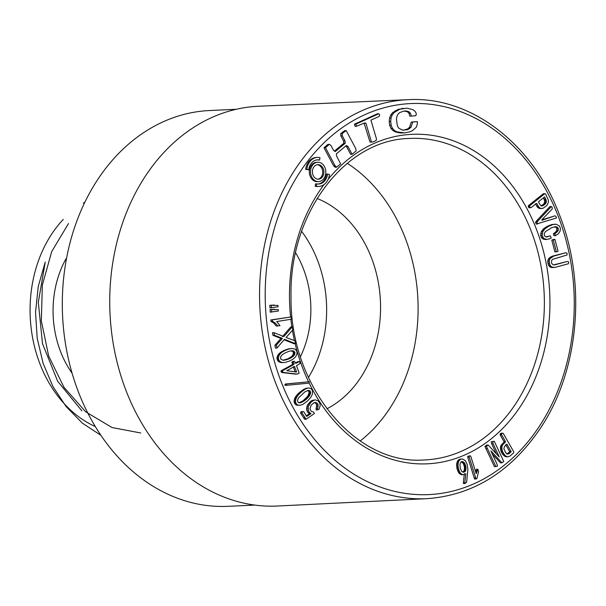 <?xml version="1.0" encoding="UTF-8"?>
<svg xmlns="http://www.w3.org/2000/svg" width="606" height="606" viewBox="0 0 606 606"><rect width="100%" height="100%" fill="white"/><g stroke="black" fill="none" stroke-linecap="round" stroke-linejoin="round"><path stroke-width="0.91" d="M236.31 109.285L209.525 110.534A198.109 156.325 87.3 0 0 149.485 128.964A198.109 156.325 87.3 0 0 67.516 354.843A198.109 156.325 87.3 0 0 227.947 506.328L254.74 505.078M292.213 326.907L292.796 329.899L286.062 337.504L294.902 340.754L295.47 343.655L284.525 339.315L276.934 348.049L275.465 348.117L274.904 345.238L280.949 338.466L272.98 335.33L272.473 332.702L273.942 332.633L283.85 336.588L292.213 326.907L290.744 326.975L282.381 336.656M295.47 343.655L294.001 343.723L284.1 339.799M276.321 326.066L273.745 323.059L271.003 321.43L270.837 319.96L291.107 316.938L291.365 319.218L276.722 321.521L280.017 325.642L276.321 326.066M270.208 312.158L270.064 309.552L278.245 309.621L278.328 311.022L270.208 312.158M269.965 307.931L269.814 305.31L278.002 305.424L278.086 306.803L269.965 307.931M477.846 469.211L476.225 473.672L470.832 456.454L470.309 455.757L469.4 456.189L469.158 457L476.036 478.967L476.945 478.535L478.566 471.536L477.846 469.211L476.369 469.279L475.422 471.544M470.309 455.757L467.93 456.257L467.688 457.068L474.566 479.035L476.036 478.967M488.148 445.054L486.679 445.122L484.921 446.425L494.42 466.65L497.473 466.173L497.026 464.128L490.89 450.909L502.003 462.802L503.76 461.492L494.261 441.274L492.686 441.683L493.125 443.721L499.268 456.947L488.148 445.054L486.398 446.357L495.89 466.582M494.261 441.274L491.208 441.751L491.655 443.789L496.511 453.992M492.178 453.932L500.533 462.87L502.003 462.802M463.325 482.823L463.567 483.55L465.037 483.482L466.612 482.3L467.923 469.309L467.082 464.135L465.325 460.613L462.613 459L460.121 459.136L458.159 460.166L456.712 463.385L456.969 468.597L458.863 473.036L461.575 474.763L463.991 474.612L465.825 473.68L464.794 482.755L463.325 482.823L464.355 473.748M500.374 447.895L501.064 451.432L502.344 453.879L505.609 456.704L508.063 456.78L509.972 456.098L513.661 452.826L513.774 451.864L503.222 433.366L502.495 433.176L501.026 433.245L500.177 434.01L500.192 434.957L503.912 441.486L503.775 442.403L500.836 445.698L500.374 447.895L501.851 447.826L502.139 450.16L500.67 450.228M565.701 252.778L552.263 256.179L548.521 258.694L547.71 261.542L548.392 265.011L550.187 267.079L551.642 267.541L554.801 267.458L568.451 263.739L568.693 261.898L567.292 261.474L554.354 264.966L552.99 264.792L551.468 262.966L551.68 260.383L552.558 259.353L567.049 254.997L567.019 253.103L565.701 252.778L553.732 256.111L549.99 258.626L549.18 261.474L549.862 264.943L551.657 267.011L554.801 267.458M567.292 261.474L553.626 264.875M314.113 402.535L315.559 403.096L316.62 404.755L316.082 409.997L318.9 409.467L320.142 405.929L319.983 403.755L318.218 400.854L315.271 399.892L313.703 400.324L310.923 402.308L308.189 406.823L308.439 410.785L309.363 412.421L310.969 413.625L306.765 416.443L303.712 411.656L302.568 411.588L302.008 412.951L306.136 419.223L314.06 413.8L314.408 413.489L313.476 411.951L311.878 411.701L310.59 410.451L310.022 408.686L311.219 405.088L313.991 402.77L315.582 402.467L317.029 403.028L318.089 404.687L317.552 409.929M302.568 411.588L301.099 411.656L300.538 413.019L304.666 419.291L306.136 419.223M315.271 399.892L312.234 400.392L310.742 401.278L307.469 405.103L306.545 408.868L306.969 410.853L307.893 412.489L309.499 413.693L306.333 415.777M554.952 239.431L551.778 240.052L554.876 251.876L556.732 251.785L558.058 251.263L554.952 239.431L553.248 239.984L556.346 251.808M297.273 405.285L300.591 405.156L303.098 404.21L307.628 400.869L310.916 397.203L312.363 394.279L312.507 390.809L311.582 389.06L309.098 388.014L306.651 388.173L303.235 389.635L298.326 393.499L295.311 397.157L294.061 400.907L294.44 403.096L296.402 405.066L299.644 405.262M554.816 224.205L551.574 224.584L547.362 226.265L543.468 228.841L541.249 231.803L540.643 235.56L542.226 238.567L545.385 239.529L548.892 239.044L551.233 238.014L550.263 235.84L546.203 236.999L544.415 235.802L544.226 233.711L545.445 231.568L551.74 227.636L556.005 226.667L557.565 227.311L558.346 228.75L558.217 230.371L557.368 231.659L554.823 233.818L555.444 235.651L558.361 233.81L560.05 231.242L560.436 228.568L559.55 226.114L556.353 224.258L553.043 224.515L548.831 226.197L544.938 228.773L542.718 231.734L542.112 235.492L543.703 238.499L546.854 239.461M554.535 226.735L556.096 227.379L556.876 228.818L556.74 230.439L555.899 231.727L553.354 233.886L553.975 235.719L555.444 235.651M550.263 235.84L546.036 236.931M309.287 381.757L285.911 383.946L285.07 384.196L284.941 385.393L286.411 385.325L308.318 383.204L309.158 382.954L309.287 381.757L287.38 383.878L286.54 384.128L286.411 385.325M551.399 206.502L549.93 206.57L536.355 221.122L535.507 222.41L536.219 224.099L556.467 217.971L555.967 216.395L554.876 215.834L541.938 220.304L541.931 219.667L552.255 208.972L552.217 207.464L551.399 206.502L537.825 221.054L536.977 222.341L537.689 224.031M554.876 215.834L541.931 219.864M299.25 361.577L296.326 363.176L295.561 363.002L294.425 361.327L292.956 361.396L291.978 361.933L292.456 364.221L291.804 364.918L281.063 370.796L281.078 371.834L281.828 372.531L295.736 374.152L298.205 373.713L299.182 373.175L296.516 365.691L300.106 363.395L299.872 362.244L299.25 361.577L297.781 361.646L294.857 363.244M535.53 203.813L537.302 207.047L539.749 208.532L543.067 208.275L546.832 205.555L548.339 202.533L548.369 200.063L545.544 193.912L544.786 193.693L543.317 193.761L528.387 205.676L528.788 207.714L531.007 207.706L536.28 203.502L536.999 203.745L535.909 203.798M281.169 362.608L285.267 362.426L289.373 361.085L292.653 359.419L295.705 356.722L296.985 353.699L296.948 351.503L295.19 349.177L292.281 348.488L288.282 348.927L283.638 350.624L280.351 352.51L278.04 354.889L276.927 357.964L277.889 360.918L280.222 362.411L283.646 362.608M406.891 108.163L398.263 109.307L392.696 112.58L390.741 115.019L389.582 117.988L389.226 121.48L389.666 125.283L390.938 128.389L393.059 130.646L395.491 131.926L400.361 132.979L404.528 132.903L409.929 131.828L412.254 130.798L416.14 127.396L417.178 124.798L417.451 121.632L412.709 122.018L411.057 127.154L409.247 128.813L407.08 129.813L402.422 130.063L398.687 128.124L397.369 125.919L396.453 119.246L396.907 116.375L397.998 114.186L399.68 112.557L404.437 110.936L408.785 111.618L410.451 113.261L411.315 116.094L415.875 115.693L416.33 113.678L415.125 111.36L412.997 109.656L406.891 108.163L399.733 109.239L394.165 112.511L392.211 114.951L391.059 117.92L390.696 121.412L391.135 125.215L392.415 128.321L394.529 130.578L396.96 131.858L404.528 132.903M404.02 111.027L407.315 111.686L408.982 113.33L409.845 116.163L411.315 116.094M415.148 121.715L411.239 122.086L409.588 127.222L407.777 128.881L403.202 130.275M317.703 162.241L316.529 162.294A9.696 7.651 87.3 0 0 309.333 172.339A9.696 7.651 87.3 0 0 317.43 181.671L318.604 181.611A9.696 7.651 87.3 0 0 321.544 180.709A9.696 7.651 87.3 0 0 325.558 169.657A9.696 7.651 87.3 0 0 317.703 162.241A9.696 7.651 87.3 0 0 310.514 172.286A9.696 7.651 87.3 0 0 318.604 181.611M345.708 146.061L346.534 146.614L350.639 154.348L352.109 154.28L356.123 150.924L355.76 148.614L346.177 130.57L342.223 133.547L342.284 135.774L345.019 140.933L345.268 143.213L335.239 151.591L333.641 150.546L330.899 145.395L329.3 144.342L325.505 147.75L335.095 165.794L336.641 167.203L340.648 163.855L336.61 156.136L336.375 153.863L346.405 145.478L348.003 146.546L352.109 154.28M329.3 144.342L327.831 144.41L324.036 147.819L333.626 165.862L335.163 167.271L336.641 167.203M346.177 130.57L344.708 130.638L340.746 133.615L340.814 135.842L343.549 141.001L343.799 143.281L334.459 151.083M364.108 123.177L370.016 142.107L372.879 141.986L376.167 140.516L376.5 138.986L370.925 120.117L379.144 116.428L379.712 115.042L378.803 113.739L355.919 124.139L356.54 126.237L364.615 122.95L365.91 123.162L371.486 142.039L372.879 141.986M378.803 113.739L377.333 113.807L354.449 124.207L355.071 126.306L356.54 126.237M317.006 159.87A12.12 9.567 -92.7 0 1 318.461 160.052L319.642 159.999L319.938 157.613A14.544 11.476 87.3 0 0 317.476 157.393A14.544 11.476 87.3 0 0 306.81 169.354L308.696 169.786A12.12 9.567 -92.7 0 1 317.589 159.817A12.12 9.567 -92.7 0 1 319.642 159.999M317.476 157.393L316.302 157.454A14.544 11.476 87.3 0 0 305.636 169.407L308.696 169.786M318.832 186.459L317.658 186.512A14.544 11.476 -92.7 0 1 315.196 186.292L315.499 183.906L316.673 183.853A12.12 9.567 87.3 0 0 318.718 184.035A12.12 9.567 87.3 0 0 327.611 174.073L329.505 174.498A14.544 11.476 -92.7 0 1 318.832 186.459A14.544 11.476 -92.7 0 1 316.377 186.239L316.673 183.853M318.127 184.042A12.12 9.567 87.3 0 0 326.437 174.127L327.611 174.073M300.44 356.707A91.862 72.493 87.3 0 0 295.599 252.77M65.963 258.83A91.862 72.493 87.3 0 0 72.099 373.258M63.259 219.402A120.988 95.468 87.3 0 0 31.868 333.459A120.988 95.468 87.3 0 0 95.301 426.579M84.863 202.26A120.988 95.468 87.3 0 0 83.31 203.161M100.891 435.313L82.363 423.132L66.168 406.634L52.904 386.484L43.102 363.335L37.193 338.163L35.542 312.135L38.254 286.418L45.245 262.042L38.314 302.296L42.503 343.685L57.668 381.272L81.893 410.891M140.736 432.979L112.004 427.533L85.666 411.815L63.971 387.287L48.662 355.995L41.322 320.801L42.352 285.002L51.715 251.573L68.508 223.523M301.629 231.348A111.837 88.249 -92.7 0 1 308.431 377.477M126.078 390.696A200.109 157.901 87.3 0 0 277.389 506.025L426.874 498.67A199.715 157.59 -92.7 0 1 275.859 383.568A199.715 157.59 -92.7 0 1 408.3 99.672L258.777 106.239A200.109 157.901 87.3 0 0 126.078 390.696M317.089 198.45A111.837 88.249 -92.7 0 1 380.235 297.788A111.837 88.249 -92.7 0 1 331.353 406.323A111.837 88.249 -92.7 0 1 326.884 408.792M347.283 163.325A159.363 125.753 -92.7 0 1 405.096 237.673A159.363 125.753 -92.7 0 1 360.214 440.963M292.281 348.488L289.6 348.662M291.077 348.594L288.282 348.927M289.751 348.859L286.843 349.344M288.312 349.276L285.6 349.791M287.07 349.723L284.593 350.2M286.062 350.132L283.638 350.624M285.108 350.556L282.737 351.071M284.206 351.003L281.888 351.525M283.358 351.457L281.093 352.003M282.563 351.935L280.351 352.51M281.82 352.442L279.677 353.048M281.146 352.98L279.063 353.624M280.54 353.556L279.987 354.169L278.518 354.237M279.987 354.169L279.51 354.821L278.04 354.889M279.51 354.821L279.04 355.608L277.571 355.677M279.04 355.608L278.571 356.76L277.101 356.836M278.571 356.76L278.396 357.896L276.927 357.964M278.396 357.896L278.502 358.994L277.033 359.063M278.502 358.994L278.858 360.009L277.381 360.078M278.858 360.009L279.366 360.85L277.889 360.918M279.366 360.85L280.025 361.517L278.555 361.585M280.025 361.517L280.82 362.002L279.351 362.07M280.82 362.002L281.692 362.343L280.222 362.411M281.692 362.343L282.638 362.539M292.796 356.692L289.433 358.714L285.297 360.047L282.858 360.176L280.904 359.229L280.442 357.373L281.616 355.321L284.002 353.503L288.661 351.389L291.425 350.76L293.652 351.018L294.97 352.654L294.38 354.957L292.796 356.692L291.327 356.76L287.964 358.79L282.919 360.252M290.365 358.267L288.895 358.335M291.244 357.775L289.766 357.843M289.433 358.714L287.964 358.79M288.433 359.131L286.964 359.199M287.38 359.494L285.911 359.563M286.297 359.812L284.828 359.881M285.297 360.047L283.828 360.115M284.388 360.184L283.517 360.222M290.751 350.783L292.736 351.435L293.501 352.722L292.91 355.025L291.327 356.76M292.993 350.798L291.524 350.866M293.652 351.018L292.183 351.086M294.205 351.366L292.736 351.435M294.69 351.919L293.221 351.988M294.97 352.654L293.501 352.722M294.955 353.51L293.486 353.578M294.69 354.358L293.221 354.427M294.38 354.957L292.91 355.025M293.955 355.54L292.486 355.608M293.433 356.123L291.963 356.192M292.054 357.245L290.585 357.313M544.786 193.693L529.856 205.608L528.387 205.676M529.856 205.608L529.682 206.517L528.212 206.585M529.682 206.517L530.258 207.646L528.788 207.714M530.258 207.646L531.007 207.706M536.999 203.745L538.143 206.002L536.674 206.07M538.143 206.002L538.779 206.979L537.302 207.047M538.779 206.979L539.499 207.714L538.03 207.782M539.499 207.714L540.31 208.206L538.84 208.275M540.31 208.206L541.219 208.464L539.749 208.532M541.219 208.464L542.128 208.479M546.339 201.646L544.733 204.457L541.719 205.949L539.991 204.654L538.476 201.79L538.825 201.465L544.605 196.92L545.612 198.904L546.339 201.646L544.87 201.715L543.688 204.116L540.976 205.949M546.036 202.843L544.567 202.912M546.203 202.449L544.733 202.518M545.809 203.245L544.339 203.313M545.514 203.646L544.044 203.714M545.158 204.048L543.688 204.116M544.733 204.457L543.264 204.525M544.249 204.866L542.779 204.934M543.756 205.229L542.287 205.298M543.287 205.517L541.817 205.585M542.855 205.737L541.385 205.805M542.446 205.881L541.597 205.919M543.506 197.73L544.87 201.715M545.612 198.904L544.143 198.973M545.847 199.397L544.377 199.465M546.036 199.874L544.567 199.942M546.188 200.336L544.718 200.404M546.286 200.783L544.817 200.851M546.339 201.222L544.862 201.29M546.301 202.048L544.832 202.116M294.425 361.327L291.978 361.933M293.448 361.865L293.486 362.903L292.009 362.971M293.486 362.903L293.925 364.153L292.456 364.221M293.925 364.153L293.274 364.85L291.804 364.918M293.274 364.85L282.54 370.728L281.063 370.796M282.54 370.728L282.547 371.766L281.078 371.834M282.547 371.766L283.297 372.463L281.828 372.531M283.297 372.463L297.205 374.084M296.629 371.986L286.752 370.705L294.486 366.471L296.629 371.986M294.804 366.607L294.183 366.638M293.334 366.675L295.16 372.054M296.561 371.554L295.092 371.622M309.098 388.014L306.651 388.173M308.121 388.105L305.591 388.469M307.06 388.401L304.454 388.954M305.924 388.885L303.235 389.635M304.704 389.567L303.401 390.438L301.932 390.506M303.401 390.438L302.296 391.271L300.826 391.34M302.296 391.271L301.409 391.991L299.94 392.059M301.409 391.991L300.576 392.711L299.106 392.779M300.576 392.711L299.796 393.43L298.326 393.499M299.796 393.43L299.076 394.142L297.607 394.218M299.076 394.142L298.402 394.862L296.932 394.93M298.402 394.862L297.796 395.589L296.319 395.657M297.796 395.589L297.251 396.332L295.781 396.4M297.251 396.332L296.781 397.089L295.311 397.157M296.781 397.089L296.379 397.862L294.902 397.93M296.379 397.862L296.046 398.642L294.569 398.71M296.046 398.642L295.751 399.559L294.274 399.627M295.751 399.559L295.531 400.839L294.061 400.907M295.531 400.839L295.584 401.99L294.115 402.058M295.584 401.99L295.91 403.028L294.44 403.096M295.91 403.028L296.448 403.907L294.978 403.975M296.448 403.907L297.107 404.566L295.637 404.634M297.107 404.566L297.872 404.997L296.402 405.066M297.872 404.997L298.743 405.217M309.196 396.21L306.363 399.263L302.652 401.876L299.705 402.861L297.932 402.187L297.485 400.301L298.584 397.786L304.795 391.93L308.212 390.415L310.067 390.961L310.636 392.43L309.696 395.46L309.196 396.21L307.727 396.279L303.076 400.748L298.864 402.861M307.174 398.528L305.704 398.596M307.916 397.771L306.447 397.839M306.363 399.263L304.894 399.331M305.492 399.983L304.023 400.051M304.545 400.68L303.076 400.748M303.568 401.339L302.099 401.407M302.652 401.876L301.182 401.945M301.811 402.301L300.341 402.369M301.038 402.604L299.569 402.672M300.334 402.793L299.334 402.838M308.893 390.415L308.037 390.461M307.424 390.484L308.598 391.029L309.166 392.499L307.727 396.279M309.492 390.582L308.022 390.65M310.067 390.961L308.598 391.029M310.484 391.597L309.015 391.665M310.636 392.43L309.166 392.499M310.552 393.339L309.083 393.408M310.37 394.021L308.901 394.089M310.083 394.726L308.613 394.794M309.696 395.46L308.227 395.529M308.598 396.998L307.128 397.066M501.904 448.978L500.435 449.046M502.139 450.16L502.533 451.364L501.064 451.432M502.533 451.364L503.101 452.599L501.632 452.667M503.101 452.599L503.813 453.811L502.344 453.879M503.813 453.811L504.571 454.833L503.101 454.901M504.571 454.833L505.366 455.644L503.889 455.712M505.366 455.644L506.184 456.242L504.715 456.31M506.184 456.242L507.078 456.636L505.609 456.704M507.078 456.636L508.063 456.78M502.495 433.176L501.647 433.941L500.177 434.01M501.647 433.941L501.662 434.888L500.192 434.957M501.662 434.888L505.381 441.418L503.912 441.486M505.381 441.418L505.245 442.335L503.775 442.403M505.245 442.335L503.556 443.865L502.086 443.933M503.556 443.865L502.828 444.69L501.359 444.759M502.828 444.69L502.306 445.63L500.836 445.698M502.306 445.63L501.98 446.667L500.511 446.736M501.98 446.667L501.851 447.826M507.623 454.083L505.631 452.667L503.897 448.819L504.442 446.577L506.896 444.145L511.214 451.728L508.995 453.644L507.623 454.083M507.184 444.569L506.389 444.607M505.715 444.637L509.744 451.796L506.821 454.053M511.002 451.265L509.532 451.334M511.214 451.728L509.744 451.796M509.729 453.068L508.26 453.137M509.358 453.386L507.889 453.455M508.995 453.644L507.525 453.712M508.639 453.841L507.169 453.909M508.298 453.985L507.26 454.03M462.613 459L460.121 459.136M461.59 459.068L459.075 459.522M460.545 459.454L458.159 460.166M459.628 460.098L458.939 460.961L457.469 461.03M458.939 460.961L458.477 462.052L457.007 462.12M458.477 462.052L458.181 463.317L456.712 463.385M458.181 463.317L458.038 464.605L456.568 464.673M458.038 464.605L458.06 465.931L456.591 465.999M458.06 465.931L458.197 467.234L456.727 467.302M458.197 467.234L458.439 468.529L456.969 468.597M458.439 468.529L458.78 469.786L457.31 469.855M458.78 469.786L459.212 470.953L457.742 471.029M459.212 470.953L459.719 472.021L458.25 472.089M459.719 472.021L460.333 472.968L458.863 473.036M460.333 472.968L461.128 473.756L459.659 473.824M461.128 473.756L462.113 474.384L460.643 474.453M462.113 474.384L463.052 474.695M464.794 482.755L465.037 483.482M461.249 461.825L462.522 461.598L463.696 462.128L465.658 465.62L465.817 470.279L465.044 471.582L463.802 472.195L461.757 471.498L460.287 468.362L459.946 464.044L461.249 461.825M462.522 461.598L461.848 461.628M461.052 461.666L463.242 463.385L464.423 466.825L464.34 470.347L462.764 472.142M462.923 461.696L461.454 461.764M463.317 461.87L461.848 461.939M463.696 462.128L462.226 462.196M464.06 462.461L462.59 462.529M464.401 462.855L462.931 462.923M464.711 463.31L463.242 463.385M464.999 463.825L463.529 463.893M465.257 464.393L463.779 464.461M465.476 465.014L464.007 465.082M465.658 465.62L464.188 465.688M465.787 466.188L464.317 466.256M465.893 466.756L464.423 466.825M465.969 467.332L464.499 467.4M466.014 467.908L464.537 467.976M466.022 468.483L464.552 468.552M466.006 469.059L464.537 469.127M465.946 469.695L464.469 469.764M465.817 470.279L464.34 470.347M465.62 470.786L464.151 470.854M465.37 471.218L463.893 471.286M465.044 471.582L463.575 471.65M464.666 471.862L463.196 471.93M464.234 472.074L462.893 472.142M463.802 472.195L463.348 472.218M316.377 186.239L315.196 186.292M306.81 169.354L305.636 169.407M357.442 123.329L355.972 123.397M355.919 124.139L354.449 124.207M365.91 123.162L364.441 123.23M371.486 142.039L370.016 142.107M344.223 131.873L342.754 131.941M342.223 133.547L340.746 133.615M342.284 135.774L340.814 135.842M345.019 140.933L343.549 141.001M345.268 143.213L343.799 143.281M327.293 146.016L325.823 146.084M325.505 147.75L324.036 147.819M335.095 165.794L333.626 165.862M348.003 146.546L346.534 146.614M320.695 178.512A7.272 5.742 87.3 0 0 323.71 170.225A7.272 5.742 87.3 0 0 317.817 164.658A7.272 5.742 87.3 0 0 312.423 172.195A7.272 5.742 87.3 0 0 318.491 179.194A7.272 5.742 87.3 0 0 320.695 178.512M317.908 179.179A7.272 5.742 87.3 0 0 319.521 178.573A7.272 5.742 87.3 0 0 322.597 170.642A7.272 5.742 87.3 0 0 317.233 164.726M412.709 122.018L411.239 122.086M411.057 127.154L409.588 127.222M409.247 128.813L407.777 128.881M407.08 129.813L405.611 129.881M406.868 110.981L405.399 111.049M408.785 111.618L407.315 111.686M410.451 113.261L408.982 113.33M403.24 108.413L401.763 108.482M399.733 109.239L398.263 109.307M396.71 110.603L395.241 110.671M394.165 112.511L392.696 112.58M392.211 114.951L390.741 115.019M391.059 117.92L389.582 117.988M390.696 121.412L389.226 121.48M391.135 125.215L389.666 125.283M392.415 128.321L390.938 128.389M394.529 130.578L393.059 130.646M396.96 131.858L395.491 131.926M399.309 132.562L397.831 132.638M401.831 132.911L400.361 132.979M537.825 221.054L536.355 221.122M536.977 222.341L535.507 222.41M286.54 384.128L285.07 384.196M287.38 383.878L285.911 383.946M547.885 236.825L546.415 236.893M556.005 226.667L554.596 226.735M557.565 227.311L556.096 227.379M558.346 228.75L556.876 228.818M558.217 230.371L556.74 230.439M557.368 231.659L555.899 231.727M556.134 232.696L554.664 232.765M554.823 233.818L553.354 233.886M553.043 224.515L551.574 224.584M551.051 225.174L549.581 225.243M548.831 226.197L547.362 226.265M546.673 227.447L545.203 227.515M544.938 228.773L543.468 228.841M543.643 230.159L542.165 230.235M542.718 231.734L541.249 231.803M542.128 233.651L540.658 233.719M542.112 235.492L540.643 235.56M542.658 237.204L541.188 237.272M543.703 238.499L542.226 238.567M545.211 239.294L543.741 239.362M554.573 239.461L553.104 239.529M553.248 239.984L551.778 240.052M317.476 408.247L316.006 408.315M318.203 406.27L316.733 406.338M313.703 400.324L312.234 400.392M312.211 401.21L310.742 401.278M310.923 402.308L309.454 402.376M309.855 403.543L308.386 403.611M308.939 405.035L307.469 405.103M308.189 406.823L306.719 406.891M308.015 408.8L306.545 408.868M308.439 410.785L306.969 410.853M309.363 412.421L307.893 412.489M310.969 413.625L309.499 413.693M309.787 414.36L308.318 414.428M308.378 415.299L306.909 415.368M302.008 412.951L300.538 413.019M305.045 417.776L303.576 417.845M317.029 403.028L315.559 403.096M318.089 404.687L316.62 404.755M553.111 267.473L551.642 267.541M556.119 264.587L554.649 264.655M553.732 256.111L552.263 256.179M552.195 256.724L550.725 256.792M550.945 257.558L549.475 257.626M549.99 258.626L548.521 258.694M549.392 259.921L547.915 259.997M549.18 261.474L547.71 261.542M549.362 263.262L547.885 263.33M549.862 264.943L548.392 265.011M550.627 266.193L549.157 266.261M551.657 267.011L550.187 267.079M487.315 448.561L485.845 448.629M486.398 446.357L484.921 446.425M492.686 441.683L491.208 441.751M493.125 443.721L491.655 443.789M498.48 454.985L497.473 455.03M475.642 477.884L474.172 477.96M469.158 457L467.688 457.068M469.4 456.189L467.93 456.257M476.521 472.582L475.854 472.612M476.892 471.476L475.521 471.536M477.331 470.354L475.861 470.423M271.435 307.863L271.283 305.242L269.814 305.31M271.283 305.242L274.374 305.045M271.685 312.09L271.533 309.484L270.064 309.552M271.533 309.484L274.624 309.28M277.79 325.998L275.215 322.99L272.473 321.362L271.003 321.43M272.473 321.362L272.306 319.892L270.837 319.96M272.306 319.892L291.107 316.938M276.934 348.049L276.374 345.17L274.904 345.238M276.374 345.17L282.419 338.398L280.949 338.466M282.419 338.398L274.45 335.262L272.98 335.33M274.45 335.262L273.942 332.633M558.277 216.38A195.723 154.439 87.3 0 0 291.175 186.868A195.723 154.439 87.3 0 0 409.671 493.973A195.723 154.439 87.3 0 0 558.277 216.38M328.225 179.202A164.93 130.138 -92.7 0 1 536.477 229.386A164.93 130.138 -92.7 0 1 482.982 444.91A164.93 130.138 -92.7 0 1 309.105 382.969M308.537 381.788A164.93 130.138 -92.7 0 1 295.152 343.67M294.433 340.572A164.93 130.138 -92.7 0 1 292.425 330.323M291.872 326.922A164.93 130.138 -92.7 0 1 290.85 319.301M290.592 316.961A164.93 130.138 -92.7 0 1 324.013 184.595M531.22 231.189A160.931 126.987 87.3 0 0 408.535 138.494L408.535 138.494C344.458 140.213 288.971 214.032 291.031 296.872C289.706 385.643 354.927 464.908 423.503 459.999A160.931 126.987 87.3 0 0 423.511 459.999A160.931 126.987 87.3 0 0 531.22 231.189M275.215 322.99L273.745 323.059M280.04 337.55L278.571 337.618M426.874 498.67C473.695 495.261 511.926 471.21 541.552 426.526C579.26 368.925 586.517 283.078 559.558 215.054C532.901 143.751 470.703 95.998 408.3 99.672"/></g></svg>
